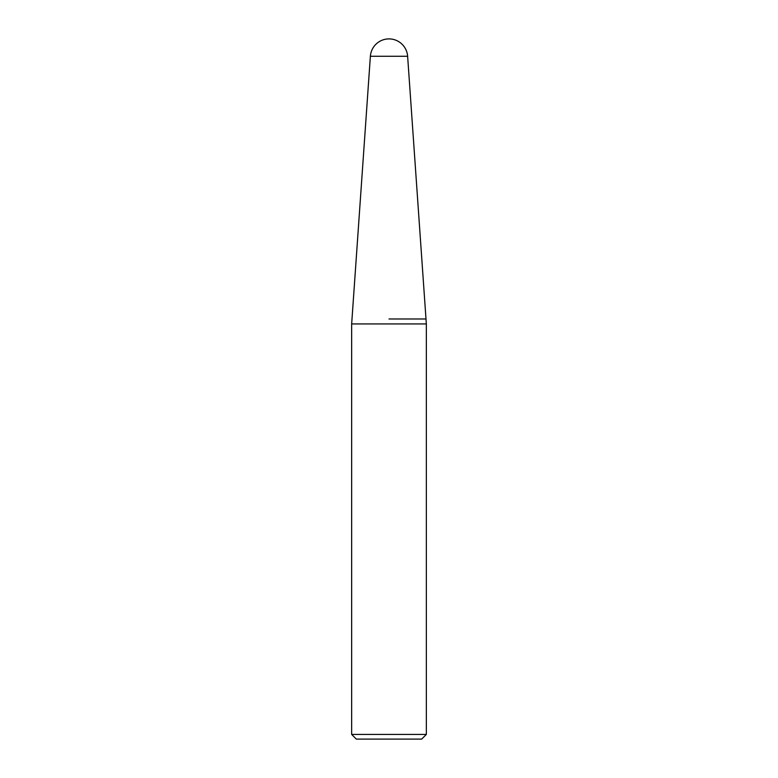 <?xml version="1.0" encoding="UTF-8"?>
<svg xmlns="http://www.w3.org/2000/svg" width="778" height="778" viewBox="0 0 778 778"><rect width="100%" height="100%" fill="white"/><g stroke="black" fill="none" stroke-linecap="round" stroke-linejoin="round"><path stroke-width="1.17" d="M389 318.98L425.994 318.98L389 318.98M407.623 56.269A18.672 18.672 0 0 0 389 38.9A18.672 18.672 0 0 0 370.377 56.269L407.623 56.269L426.344 323.94L351.656 323.94L370.377 56.269L352.006 318.98M426.344 734.432L421.676 739.1L356.324 739.1L351.656 734.432L426.344 734.432L426.344 323.94M389 38.9A18.672 18.672 0 0 0 370.377 56.269M351.656 734.432L351.656 323.94"/></g></svg>
